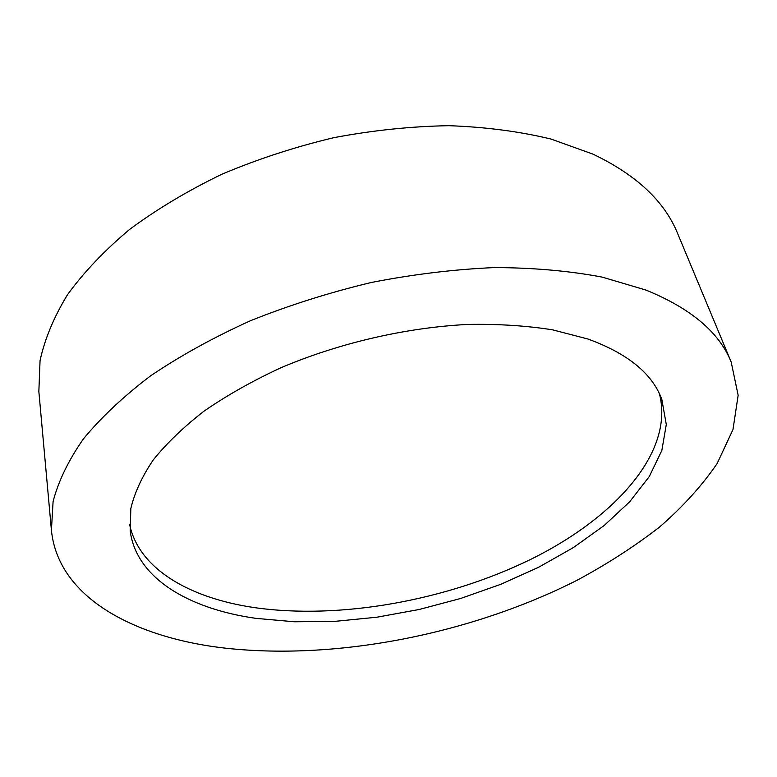 <?xml version="1.0" encoding="UTF-8"?>
<svg xmlns="http://www.w3.org/2000/svg" width="777" height="777" viewBox="0 0 777 777"><rect width="100%" height="100%" fill="white"/><g stroke="black" fill="none" stroke-linecap="round" stroke-linejoin="round"><path stroke-width="1.17" d="M731.176 361.995L677.602 233.44C664.568 201.292 636.334 174.844 592.909 154.108L550.961 139.044C519.628 131.459 485.644 127.01 449.009 125.689C411.334 126.311 372.97 130.293 333.896 137.655C295.085 146.892 257.809 159.062 222.086 174.145C187.859 190.666 157.032 209.091 129.594 229.429C104.516 250.485 83.838 272.222 67.55 294.629C53.895 317.055 44.726 339.044 40.054 360.606L38.85 391.511L51.418 530.215C57.896 596.27 131.643 636.538 221.076 647.659C333.887 661.217 469.658 634.586 577.088 580.254C607.128 564.092 634.615 546.357 659.547 527.049C682.692 506.944 701.884 485.8 717.113 463.587L732.973 429.584L738.15 395.299L731.176 361.995C719.249 332.323 690.831 308.343 645.92 290.064L602.175 277.107C569.269 270.882 533.343 267.706 494.386 267.579C454.215 269.328 413.15 274.3 371.192 282.507C329.429 292.502 289.248 305.215 250.65 320.648C213.656 337.383 180.303 355.779 150.583 375.845C123.407 396.493 100.961 417.579 83.256 439.102C68.386 460.528 58.333 481.342 53.089 501.534L51.418 530.215M587.81 338.976L552.622 329.846C526.427 325.689 498.125 323.883 467.696 324.436C405.681 327.573 338.549 343.152 280.439 367.968C252.282 381.051 226.913 395.376 204.332 410.936C183.673 426.932 166.647 443.278 153.234 459.965C142.016 476.592 134.547 492.764 130.837 508.498L130.186 530.866C136.208 578.049 188.636 608.828 255.895 618.356L294.483 621.775L335.169 621.338L377.01 617.191L419.124 609.498L460.654 598.465L500.786 584.304L538.655 567.249L573.387 547.571L604.059 525.602L629.71 501.748L649.31 476.505L661.839 450.495L666.297 424.465L661.8 399.31C652.321 373.572 627.651 353.467 587.81 338.976M659.44 393.764C674.485 452.243 615.122 517.608 531.361 559.061C446.862 600.534 339.918 619.91 254.03 607.556C189.87 598.086 139.229 569.191 129.701 524.863"/></g></svg>
